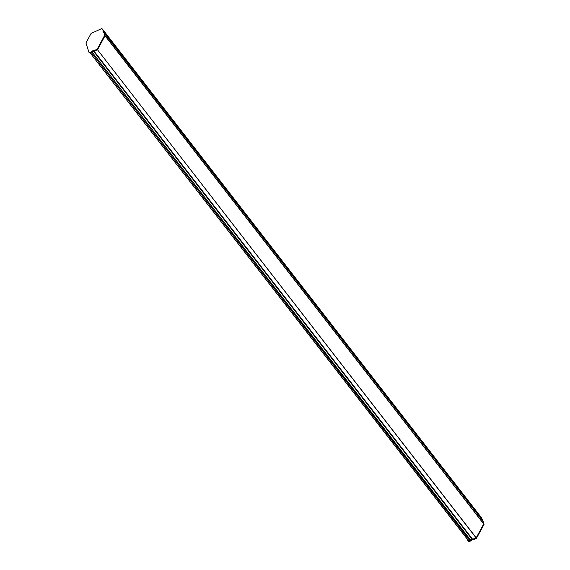 <?xml version="1.0" encoding="UTF-8"?>
<svg xmlns="http://www.w3.org/2000/svg" width="570" height="570" viewBox="0 0 570 570"><rect width="100%" height="100%" fill="white"/><g stroke="black" fill="none" stroke-linecap="round" stroke-linejoin="round"><path stroke-width="0.85" d="M97.555 49.619L105.051 35.668L483.702 523.844L484.03 524.421L476.449 538.337L97.114 49.262L476.207 537.802L483.688 523.965L476.214 537.795L472.174 539.412A1.339 1.083 -37.8 0 0 470.763 540.267L468.626 540.88L90.032 52.761L468.626 540.88M97.221 49.163L104.709 35.219L105.051 35.661L104.089 32.69L482.712 520.852M484.03 524.421L482.761 520.916L103.355 31.963A1.339 1.083 -37.8 0 1 103.156 30.573L101.838 28.514L91.065 33.452L85.956 42.999L89.005 52.404M103.17 30.438L103.498 31.015A1.339 1.083 -37.8 0 0 103.377 31.977A1.339 1.083 142.2 0 1 103.498 31.015L481.379 517.617L102.721 29.441M481.978 519.89A1.339 1.083 142.2 0 1 482.149 519.206A1.339 1.083 -37.8 0 0 481.978 519.89M102.942 29.74L481.002 517.147M86.847 45.778L86.669 45.222M89.975 52.697L468.775 540.93M470.998 540.816L470.763 540.267L470.998 540.816L470.193 541.172L469.844 540.731L91.243 52.526L90.124 52.746M467.421 539.334L468.034 541.051L470.649 540.367L92.112 52.077L91.243 52.526L470.236 541.158M93.523 51.222A1.339 1.083 -37.8 0 0 92.112 52.077A1.339 1.083 142.2 0 1 93.523 51.222L472.174 539.412L473.107 539.854L472.174 539.412A1.339 1.083 142.2 0 0 470.763 540.267L91.763 51.635A1.339 1.083 142.2 0 1 93.181 50.78L94.107 51.229L93.523 51.222M97.114 49.262L93.765 50.78L94.107 51.229L97.456 49.711L94.107 51.229L472.758 539.412L476.107 537.895M102.379 28.992L481.935 518.365L102.963 29.775M97.563 49.611L105.037 35.789L104.688 35.347M105.037 35.789L104.111 32.732M104.709 35.219L104.061 32.668M89.127 52.426L90.851 52.098L91.193 52.54L89.469 52.868M91.656 51.742L91.998 52.183L91.243 52.526L90.901 52.084L91.763 51.635M473.014 539.875L93.672 50.801L93.181 50.78M470.193 541.172L468.462 541.5L467.999 541.037M483.702 523.844L482.761 520.916M484.044 524.293L483.103 521.358M476.449 538.337L473.107 539.854M471.105 540.709A1.339 1.083 142.2 0 1 472.516 539.854M482.512 519.512L482.491 519.648A1.339 1.083 -37.8 0 0 482.32 520.332M483.688 523.965L105.037 35.782M482.491 519.648L103.156 30.573M476.214 537.795L476.556 538.237M468.12 541.058L468.462 541.5M103.747 32.248L483.082 521.322M88.977 52.376L89.319 52.825M468.312 541.45L467.97 541.008"/></g></svg>
